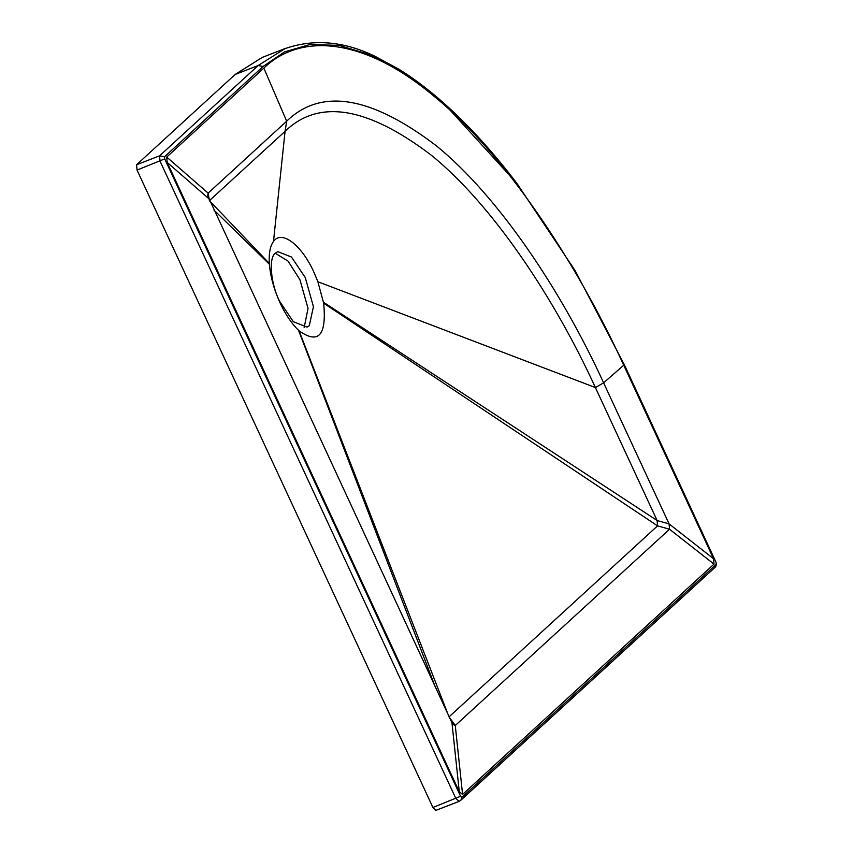 <?xml version="1.0" encoding="UTF-8"?>
<svg xmlns="http://www.w3.org/2000/svg" width="853" height="853" viewBox="0 0 853 853"><rect width="100%" height="100%" fill="white"/><g stroke="black" fill="none" stroke-linecap="round" stroke-linejoin="round"><path stroke-width="1.28" d="M275.54 253.032C268.418 257.233 270.625 283.708 279.539 301.162L293.357 321.72L307.059 327.104L309.276 325.718L313.435 306.728L305.278 277.577L291.47 257.02L277.758 251.635L275.54 253.032M304.158 327.573L308.05 308.445L299.915 279.667L288.101 261.157L275.306 253.256M459.277 791.712L167.167 162.411L166.719 157.059L263.854 68.091C299.712 33.224 362.717 36.434 433.772 96.026C504.645 153.615 576.361 261.636 623.735 365.223L713.577 558.768L714.014 564.11L462.582 794.442L459.277 791.712L451.962 722.779L207.759 195.827L208.143 193.13L286.683 121.179C321.069 87.784 370.948 95.984 436.32 145.778C498.738 196.499 561.903 291.63 603.615 382.848L669.083 523.891L669.53 529.244L455.267 725.508L452.847 724.304L451.962 722.779M299.051 330.761L298.518 330.26C291.726 323.724 285.595 314.65 280.136 303.039C274.048 289.679 270.465 276.756 269.399 264.27L269.335 263.449C268.748 253.416 270.124 246.101 273.482 241.484C281.511 229.606 301.631 244.864 313.883 272.128L317.881 281.746L323.671 303.188C326.742 335.442 318.532 344.633 299.051 330.761L447.91 714.057M323.671 303.188L657.556 525.864L449.019 716.893L455.267 725.508L462.582 794.442M714.014 564.11L669.53 529.244L657.556 525.864L657.119 520.522L669.083 523.891L713.577 558.768M317.881 281.746L595.394 387.55L657.119 520.522L323.522 302.271M623.735 365.223L603.615 382.848L595.394 387.55C554.546 298.23 492.703 205.083 431.586 155.427C367.579 106.668 318.745 98.639 285.073 131.33L286.683 121.179L263.854 68.091M269.335 263.449L209.39 200.658L285.073 131.33L273.482 241.484M460.673 800.381L458.925 801.436L460.673 800.381L459.191 801.276L455.886 798.547L160.023 161.164L159.586 155.822L258.15 65.532L285.275 48.482L262.287 57.396L235.161 74.456L258.15 65.532L263.097 66.47L284.444 51.937L309.884 44.537L339.163 45.39L371.769 55.296L406.902 74.584L443.571 103L516.993 183.491L575.221 270.796L624.311 364.7L716.019 562.287L716.2 564.419L461.899 797.363L460.577 796.275L164.714 158.893L164.533 156.76L263.097 66.47M458.946 801.425L435.958 810.35L432.908 807.471L137.045 170.088L136.597 164.746L235.161 74.456M461.899 797.363L460.897 800.157M460.631 800.423L714.931 567.48C715.763 566.893 716.243 565.582 716.381 563.556L714.931 567.48L716.2 564.419M208.59 198.472L167.167 162.411M166.719 157.059L208.143 193.13L209.39 200.658M298.518 330.26L435.019 686.27M269.399 264.27L213.964 210.051M137.045 170.088L164.714 158.893M432.908 807.471L460.577 796.275M136.597 164.746L159.586 155.822L164.533 156.76M283.9 49.026C313.104 38.534 343.546 40.997 375.245 56.415L399.311 69.488C416.627 80.257 434.188 93.958 451.994 110.602C473.884 131.074 495.55 155.374 516.993 183.491"/></g></svg>

